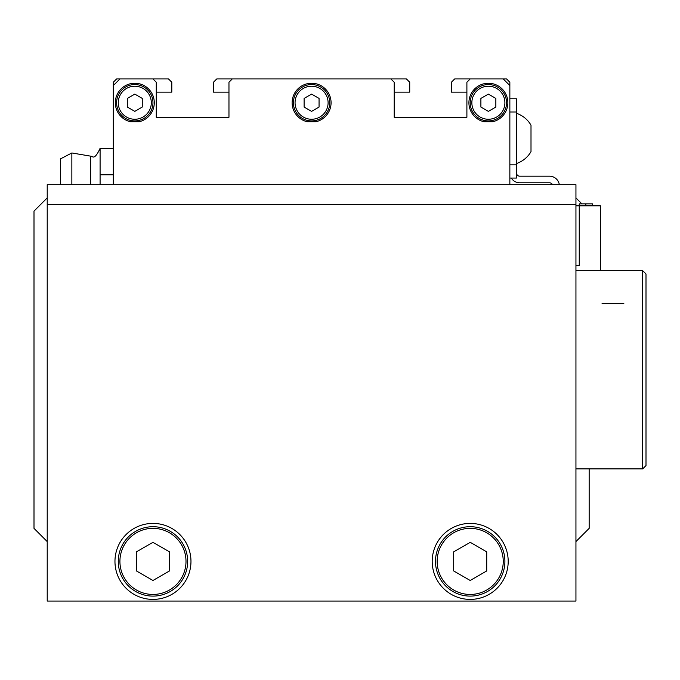<?xml version="1.0" encoding="UTF-8"?>
<svg xmlns="http://www.w3.org/2000/svg" width="680" height="680" viewBox="0 0 680 680"><rect width="100%" height="100%" fill="white"/><g stroke="black" fill="none" stroke-linecap="round" stroke-linejoin="round"><path stroke-width="1.02" d="M190.969 561.408A38.004 38.004 0 0 1 152.966 599.403A38.004 38.004 0 0 1 114.962 561.408A38.004 38.004 0 0 1 152.966 523.404A38.004 38.004 0 0 1 190.969 561.408M118.269 561.408A34.697 34.697 0 0 0 152.966 596.105A34.697 34.697 0 0 0 187.663 561.408A34.697 34.697 0 0 0 152.966 526.702A34.697 34.697 0 0 0 118.269 561.408M508.198 561.408A38.004 38.004 0 0 1 470.194 599.403A38.004 38.004 0 0 1 432.2 561.408A38.004 38.004 0 0 1 470.194 523.404A38.004 38.004 0 0 1 508.198 561.408M435.498 561.408A34.697 34.697 0 0 0 470.194 596.105A34.697 34.697 0 0 0 504.9 561.408A34.697 34.697 0 0 0 470.194 526.702A34.697 34.697 0 0 0 435.498 561.408M503.242 561.408A33.048 33.048 0 0 0 470.194 528.36A33.048 33.048 0 0 0 437.155 561.408A33.048 33.048 0 0 0 470.194 594.447A33.048 33.048 0 0 0 503.242 561.408M186.006 561.408A33.048 33.048 0 0 0 152.966 528.36A33.048 33.048 0 0 0 119.918 561.408A33.048 33.048 0 0 0 152.966 594.447A33.048 33.048 0 0 0 186.006 561.408M575.943 184.688L575.943 601.06L47.217 601.06L47.217 184.688L575.943 184.688M575.943 204.51L47.217 204.51M169.49 551.862L152.966 542.325L136.442 551.862L136.442 570.945L152.966 580.482L169.49 570.945L169.49 551.862M486.719 551.862L470.194 542.325L453.679 551.862L453.679 570.945L470.194 580.482L486.719 570.945L486.719 551.862M71.859 184.688L71.859 152.966L92.038 156.392C94.035 158.423 96.713 155.737 100.087 148.333L113.305 148.333M60.435 184.688L60.435 158.907L71.859 152.966M100.087 148.333L100.087 184.688M100.087 174.777L113.305 174.777M156.264 92.157L171.802 92.157L171.802 82.246L168.495 78.939L116.611 78.939L113.305 82.246L113.305 184.688M394.196 92.157L409.725 92.157L409.725 82.246L406.419 78.939L216.742 78.939L213.435 82.246L213.435 92.157L228.964 92.157M509.856 184.688L509.856 82.246L506.549 78.939L454.665 78.939L451.367 82.246L451.367 92.157L466.896 92.157M151.308 102.731A16.524 16.524 0 0 0 134.784 86.216A16.524 16.524 0 0 0 118.269 102.731A16.524 16.524 0 0 0 134.784 119.255A16.524 16.524 0 0 0 151.308 102.731M142.264 98.422L134.784 94.103L127.313 98.422L127.313 107.049L134.784 111.367L142.264 107.049L142.264 98.422M328.1 102.731A16.524 16.524 0 0 0 311.584 86.216A16.524 16.524 0 0 0 295.06 102.731A16.524 16.524 0 0 0 311.584 119.255A16.524 16.524 0 0 0 328.1 102.731M319.056 98.422L311.584 94.103L304.104 98.422L304.104 107.049L311.584 111.367L319.056 107.049L319.056 98.422M504.9 102.731A16.524 16.524 0 0 0 488.376 86.216A16.524 16.524 0 0 0 471.852 102.731A16.524 16.524 0 0 0 488.376 119.255A16.524 16.524 0 0 0 504.9 102.731M495.848 98.422L488.376 94.103L480.896 98.422L480.896 107.049L488.376 111.367L495.848 107.049L495.848 98.422M154.283 102.731A19.499 19.499 0 0 1 139.247 121.712L130.322 121.712A19.499 19.499 0 0 1 134.784 83.24A19.499 19.499 0 0 1 154.283 102.731M116.611 102.731A18.173 18.173 0 0 0 134.784 120.912A18.173 18.173 0 0 0 152.966 102.731A18.173 18.173 0 0 0 134.784 84.558A18.173 18.173 0 0 0 116.611 102.731M331.075 102.731A19.499 19.499 0 0 1 316.047 121.712L307.122 121.712A19.499 19.499 0 0 1 311.584 83.24A19.499 19.499 0 0 1 331.075 102.731M293.403 102.731A18.173 18.173 0 0 0 311.584 120.912A18.173 18.173 0 0 0 329.757 102.731A18.173 18.173 0 0 0 311.584 84.558A18.173 18.173 0 0 0 293.403 102.731M507.866 102.731A19.499 19.499 0 0 1 492.838 121.712L483.913 121.712A19.499 19.499 0 0 1 488.376 83.24A19.499 19.499 0 0 1 507.866 102.731M470.194 102.731A18.173 18.173 0 0 0 488.376 120.912A18.173 18.173 0 0 0 506.549 102.731A18.173 18.173 0 0 0 488.376 84.558A18.173 18.173 0 0 0 470.194 102.731M470.194 78.939L466.896 82.246L466.896 117.274L394.196 117.274L394.196 82.246L390.889 78.939M232.271 78.939L228.964 82.246L228.964 117.274L156.264 117.274L156.264 82.246L152.966 78.939M119.918 78.939L113.305 85.553M509.856 85.553L503.242 78.939M130.322 121.712L139.247 121.712M307.122 121.712L316.047 121.712M483.913 121.712L492.838 121.712M228.964 117.274L156.264 117.274M466.896 117.274L394.196 117.274M509.856 98.77L516.46 98.77L516.46 178.075L509.856 178.075M559.317 184.688A9.911 9.911 0 0 0 549.508 176.188L519.766 176.188A3.307 3.307 0 0 1 516.46 172.89M552.491 184.688A3.307 3.307 0 0 0 549.508 182.801L519.766 182.801A9.911 9.911 0 0 1 511.317 178.075M531.004 125.273L531.004 151.572M592.467 205.836L592.467 203.856L579.25 203.856L579.25 205.836L575.943 205.836M585.854 203.856L585.854 205.836M600.398 270.657L600.398 205.836L579.25 205.836L579.25 265.387L575.943 265.387M602.046 303.654L623.858 303.654L602.046 303.654M646 273.964L642.693 270.657L646 273.964L646 465.57L642.693 468.877L642.693 270.657L575.943 270.657M589.16 468.877L589.16 528.36L575.943 541.577M47.217 541.577L34 528.36L34 211.123L47.217 197.906M90.644 184.688L90.644 156.264M516.46 111.987L509.856 111.987M509.856 164.857L516.46 164.857M516.46 163.54A26.486 26.486 0 0 0 531.004 151.64L531.004 151.64M531.004 125.205L531.004 125.205A26.486 26.486 0 0 0 516.46 113.305M642.693 468.877L575.943 468.877M581.893 203.856L575.943 197.906"/></g></svg>
